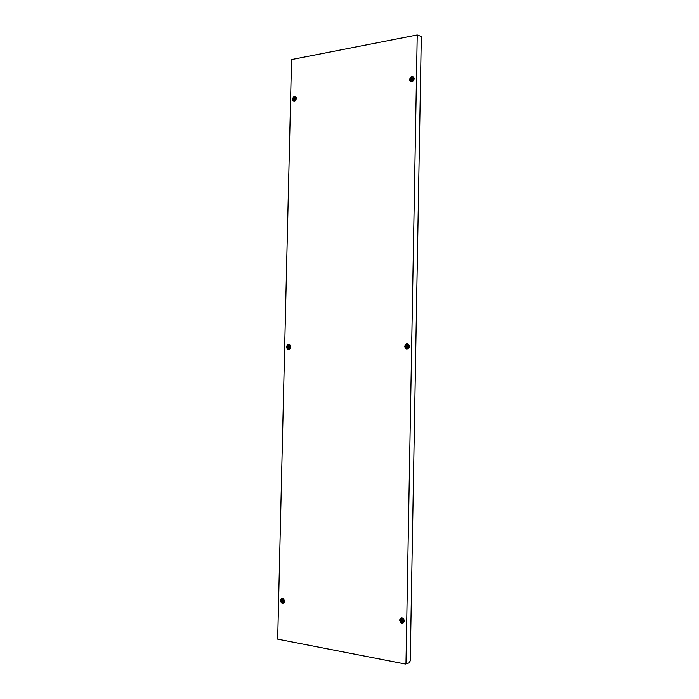 <?xml version="1.0" encoding="UTF-8"?>
<svg xmlns="http://www.w3.org/2000/svg" width="699" height="699" viewBox="0 0 699 699"><rect width="100%" height="100%" fill="white"/><g stroke="black" fill="none" stroke-linecap="round" stroke-linejoin="round"><path stroke-width="1.05" d="M293.921 99.608L293.929 99.608C294.908 99.433 295.161 98.882 294.707 97.947L294.707 97.947C293.729 98.122 293.466 98.673 293.921 99.608M293.466 98.917C294.061 97.528 294.628 97.432 295.161 98.629C294.567 100.027 293.999 100.123 293.466 98.917M292.898 99.136C293.204 97.484 294.008 96.794 295.31 97.074L296.088 98.594C295.791 100.245 294.987 100.936 293.694 100.656L292.898 99.136M295.31 97.074L296.525 98.157M295.275 100.944L293.694 100.656M294.733 97.991C293.807 98.175 293.554 98.716 293.982 99.608M409.457 346.311L409.264 347.316C407.202 349.762 405.665 349.43 404.66 346.337C406.049 343.026 407.639 342.859 409.422 345.83L409.457 346.311M409.282 347.263L406.827 348.408M290.67 346.87L289.945 348.731C288.119 349.867 286.992 349.255 286.555 346.887C287.228 344.336 288.451 343.803 290.234 345.28L290.67 346.87M290.085 348.556L288.573 348.827M284.668 601.184L284.423 602.276C282.588 604.102 281.286 603.508 280.517 600.502C280.823 598.571 281.776 597.925 283.366 598.571L284.668 601.184M284.519 602.022L283.305 602.739M404.511 621.009L404.503 621.175C402.729 624.268 401.121 623.954 399.671 620.205C400.125 617.916 401.357 617.322 403.349 618.423L404.511 621.009L402.991 622.626M414.28 78.576L412.462 81.407C410.724 81.914 409.745 81.241 409.527 79.38C411.099 75.789 412.681 75.483 414.28 78.454L414.28 78.576M412.646 81.311L410.855 80.857M296.542 98.515L294.812 101.198C293.379 101.521 292.601 100.857 292.453 99.214C293.423 96.252 294.742 95.728 296.411 97.633L296.542 98.515M295.057 101.084L293.86 100.743M405.289 663.613L405.979 663.744L417.242 34.95L291.544 59.572L277.686 639.148L405.455 664.05L278.272 639.262M417.242 34.95L421.314 36.479L410.252 660.87L408.898 663.001L405.979 663.744M295.467 97.152L296.49 97.904M413.1 77.187L414.28 78.655M401.27 618.545L403.454 618.519M282.178 598.851L283.567 598.711M288.897 344.948L290.347 345.463M407.264 344.231L409.431 345.865M411.3 79.773C412.427 79.581 412.733 78.978 412.2 77.982L412.192 77.973C411.056 78.174 410.759 78.769 411.292 79.773L411.3 79.773C410.837 78.812 411.134 78.227 412.227 78.026M410.759 79.039C411.44 77.528 412.095 77.414 412.733 78.707C412.052 80.219 411.388 80.333 410.759 79.039M410.051 79.293C410.47 77.362 411.466 76.654 413.03 77.143L413.756 78.664C413.336 80.577 412.349 81.294 410.785 80.813L410.051 79.293M413.249 77.318L414.21 79.144M413.048 81.049L411.029 80.944M401.462 621.472L402.344 621.621L402.379 619.882L401.497 619.733L401.462 621.472M401.549 619.733L401.549 621.437L402.379 621.586M400.911 620.511C401.61 619.148 402.283 619.262 402.93 620.843C402.231 622.206 401.558 622.093 400.911 620.511M400.195 620.293L401.235 618.563C402.79 618.274 403.699 619.061 403.978 620.922L402.947 622.652C401.392 622.94 400.475 622.154 400.195 620.293M401.488 618.475L403.952 619.113M404.433 620.24L403.192 622.512M282.003 601.647L282.746 601.778L282.798 600.161L282.047 600.03L282.003 601.647M282.108 600.039L282.099 601.612L282.789 601.734M281.531 600.764C282.143 599.489 282.719 599.585 283.261 601.044C282.649 602.311 282.081 602.223 281.531 600.764M280.972 600.572L282.029 598.894C283.305 598.772 284.03 599.515 284.205 601.114L283.147 602.791C281.872 602.914 281.147 602.18 280.972 600.572M282.317 598.842L283.785 598.903M284.598 601.734L283.147 602.791M288.032 347.648L288.739 347.656L288.818 346.075L288.119 346.066L288.032 347.648M287.569 346.861C288.171 345.533 288.748 345.524 289.281 346.861C288.678 348.189 288.11 348.198 287.569 346.861M287.009 346.887L288.783 344.939L290.216 346.87L288.451 348.818L287.009 346.887M289.054 344.991L290.496 345.778M290.286 348.268L288.731 348.81M288.171 346.084L288.119 347.648M406.442 347.158L407.264 347.167L407.351 345.455L406.53 345.455L406.442 347.158M405.901 346.311C406.591 344.869 407.255 344.869 407.893 346.302C407.202 347.744 406.538 347.744 405.901 346.311M405.184 346.328L407.29 344.24L408.924 346.32L406.844 348.408L405.184 346.328M407.517 344.284L409.404 346.363L407.089 348.417M407.351 345.463L406.905 345.551M406.573 345.463L406.521 347.158M413.03 77.143L413.502 77.449M410.785 80.813L411.248 81.11M401.235 618.563L401.724 618.344M402.947 622.652L403.437 622.425M282.029 598.894L282.597 598.711M288.783 344.939L289.334 344.983M288.451 348.818L289.002 348.862M407.29 344.24L407.77 344.292M406.844 348.408L407.325 348.46"/></g></svg>
